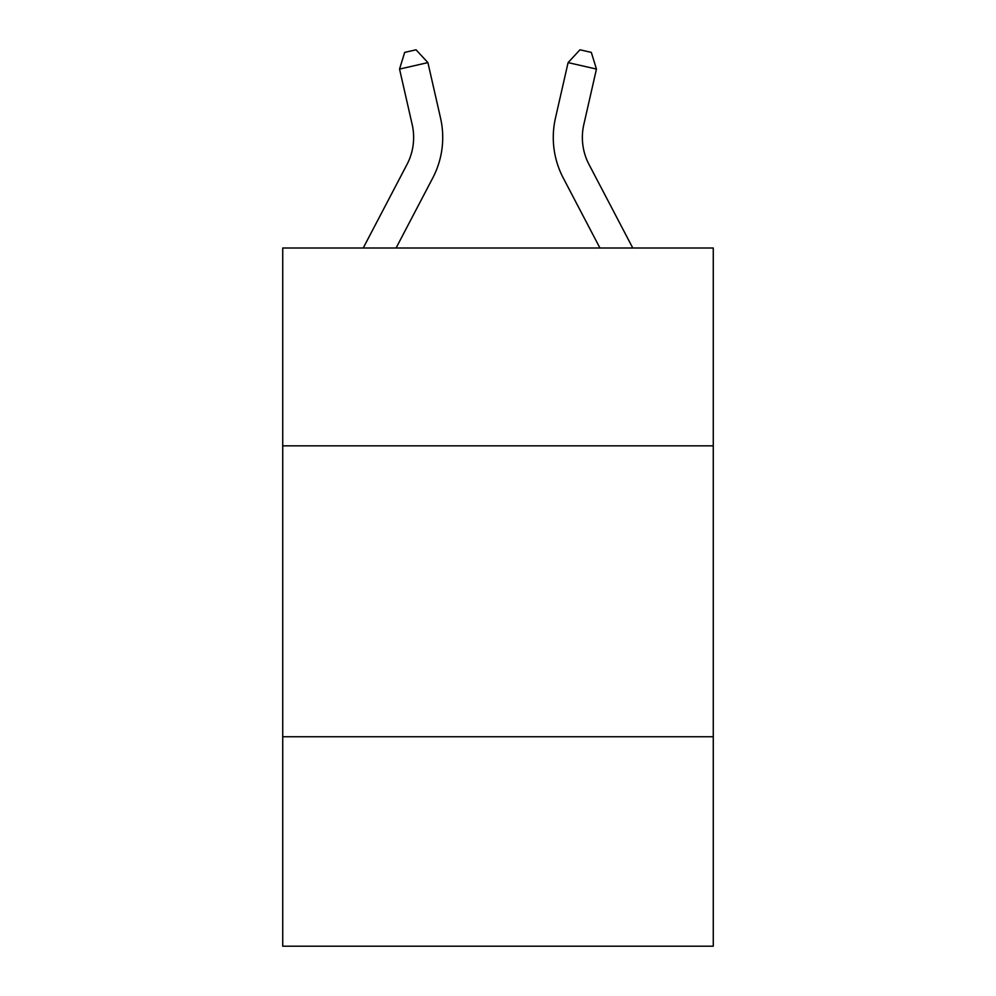 <?xml version="1.0" encoding="UTF-8"?>
<svg xmlns="http://www.w3.org/2000/svg" width="996" height="996" viewBox="0 0 996 996"><rect width="100%" height="100%" fill="white"/><g stroke="black" fill="none" stroke-linecap="round" stroke-linejoin="round"><path stroke-width="1.49" d="M713.273 445.835L713.273 248.004L282.727 248.004L282.727 445.835L713.273 445.835L713.273 946.2L282.727 946.2L282.727 445.835M713.273 736.741L282.727 736.741M363.229 248.004L406.99 164.465A58.179 58.179 -58.6 0 0 412.182 124.537L399.545 69.073L404.687 52.39L416.029 49.8L427.906 62.611L440.543 118.076A87.275 87.275 160.4 0 1 432.762 177.96L396.072 248.004M632.771 248.004L589.01 164.465A58.179 58.179 19.6 0 1 583.818 124.537L596.455 69.073L568.094 62.611L555.457 118.076A87.275 87.275 -160.4 0 0 563.238 177.96L599.928 248.004M406.99 164.465A58.179 58.179 -19.6 0 0 412.182 124.537M427.906 62.611L399.545 69.073M555.457 118.076L568.094 62.611L579.971 49.8L591.313 52.39L596.455 69.073"/></g></svg>
